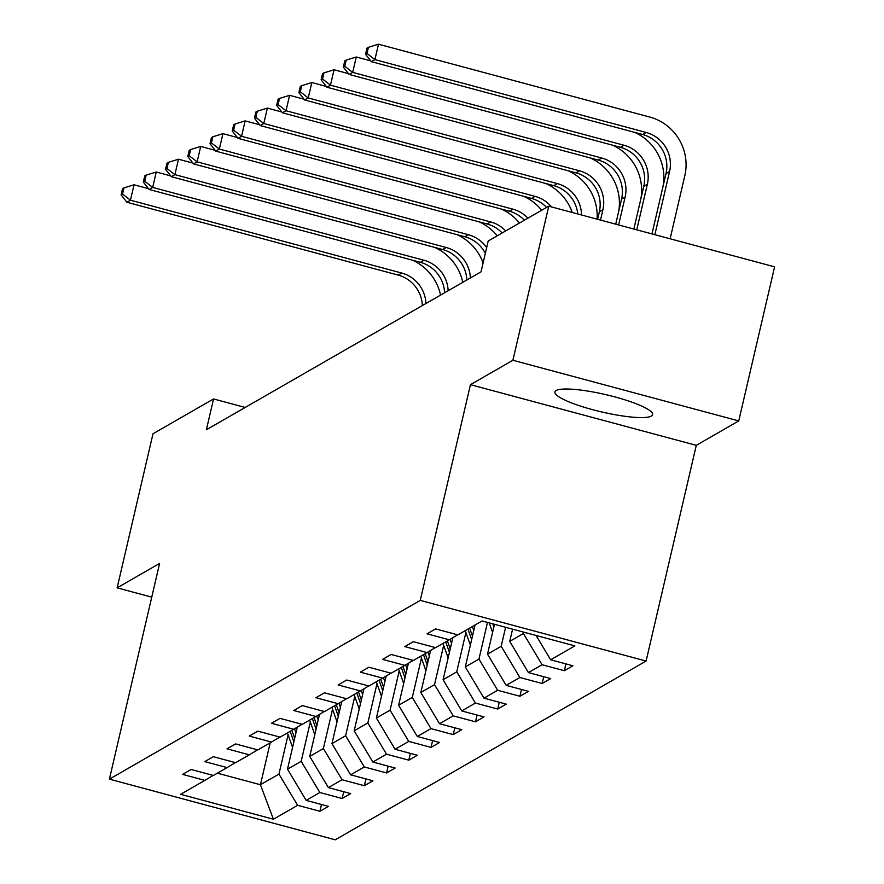 <?xml version="1.0" encoding="UTF-8"?>
<svg xmlns="http://www.w3.org/2000/svg" width="884" height="884" viewBox="0 0 884 884"><rect width="100%" height="100%" fill="white"/><g stroke="black" fill="none" stroke-linecap="round" stroke-linejoin="round"><path stroke-width="1.33" d="M556.135 390.507A50.156 8.895 -166.9 0 0 554.898 391.921A50.156 8.895 -166.9 0 0 597.142 410.85A50.156 8.895 -166.9 0 0 651.353 416.077A50.156 8.895 -166.9 0 0 652.591 414.662A50.156 8.895 -166.9 0 0 610.336 395.734A50.156 8.895 -166.9 0 0 556.135 390.507M738.748 420.917L512.897 360.263L470.443 384.673L696.294 445.337L738.748 420.917L774.594 266.846L548.754 206.182L488.211 241L481.04 271.819L206.381 429.768L213.552 398.949L152.998 433.768L117.141 587.849L151.75 597.142M696.294 445.337L646.094 661.044L335.246 839.8L109.406 779.147L420.254 600.391L646.094 661.044M273.41 819.225L297.632 805.302L319.909 811.28L328.461 806.374L306.173 800.385L319.853 792.517L342.13 798.506L350.683 793.589L328.406 787.611L342.075 779.743L364.363 785.721L372.904 780.804L350.628 774.826L364.307 766.958L386.584 772.947L395.126 768.03L372.849 762.041L386.529 754.185L408.806 760.163L417.358 755.245L395.071 749.267L408.751 741.4L431.027 747.389L439.58 742.472L417.303 736.482L430.972 728.626L453.249 734.604L461.802 729.687L439.525 723.709L453.194 715.841L475.481 721.819L484.023 716.913L461.746 710.924L475.426 703.056L497.703 709.045L506.245 704.128L483.968 698.15L497.648 690.282L519.925 696.26L528.477 691.354L506.189 685.365L519.869 677.498L542.146 683.487L550.699 678.569L528.422 672.58L542.091 664.724L564.368 670.702L572.92 665.785L550.644 659.807L574.854 645.884L482.078 620.966L457.868 634.889L435.58 628.9L427.038 633.817L449.315 639.806L435.635 647.663L413.358 641.685L404.817 646.602L427.094 652.58L413.414 660.447L391.137 654.458L382.584 659.376L404.872 665.365L391.192 673.232L368.915 667.243L360.363 672.16L382.639 678.139L368.971 686.006L346.694 680.028L338.141 684.934L360.418 690.923L346.749 698.791L324.461 692.802L315.919 697.719L338.196 703.697L324.516 711.565L302.24 705.587L293.698 710.504L315.975 716.482L302.295 724.35L280.018 718.361L271.465 723.278L293.753 729.267L280.073 737.123L257.796 731.145L249.244 736.063L271.521 742.041L257.852 749.908L235.575 743.919L227.022 748.836L249.299 754.826L235.619 762.682L213.342 756.704L204.801 761.621L227.077 767.599L213.398 775.467L191.121 769.489L182.579 774.395L204.856 780.384L180.634 794.307L273.41 819.225L260.437 784.738L278.957 774.086L288.096 734.792M523.737 632.148L523.416 633.508L509.736 641.375L512.587 629.154M457.614 634.822L449.315 639.806M542.091 664.724L523.416 633.508M528.422 672.58L509.736 641.375M505.615 627.286L501.195 646.292L487.515 654.16L494.465 624.292M435.392 647.596L427.094 652.58M519.869 677.498L501.195 646.292M506.189 685.365L487.515 654.16M487.493 622.413L478.962 659.066L465.293 666.934L475.051 625.01M413.171 660.381L404.872 665.365M497.648 690.282L478.962 659.066M483.968 698.15L465.293 666.934M465.89 632.546L456.741 671.851L443.072 679.719L452.851 637.684M390.949 673.166L382.639 678.139M475.426 703.056L456.741 671.851M461.746 710.924L443.072 679.719M443.669 645.331L434.519 684.636L420.839 692.492L430.63 650.458M368.716 685.94L360.418 690.923M453.194 715.841L434.519 684.636M439.525 723.709L420.839 692.492M421.447 658.105L412.298 697.41L398.618 705.277L408.397 663.243M346.495 698.725L338.196 703.697M430.972 728.626L412.298 697.41M417.303 736.482L398.618 705.277M399.214 670.89L390.076 710.195L376.396 718.051L386.175 676.017M324.273 711.498L315.975 716.482M408.751 741.4L390.076 710.195M395.071 749.267L376.396 718.051M376.993 683.663L367.843 722.968L354.175 730.836L363.954 688.802M302.052 724.283L293.753 729.267M386.529 754.185L367.843 722.968M372.849 762.041L354.175 730.836M354.771 696.448L345.622 735.753L331.953 743.621L341.732 701.587M279.83 737.057L271.521 742.041M364.307 766.958L345.622 735.753M350.628 774.826L331.953 743.621M332.55 709.222L323.4 748.527L309.72 756.395L319.511 714.36M257.598 749.842L249.299 754.826M342.075 779.743L323.4 748.527M328.406 787.611L309.72 756.395M310.328 722.007L301.179 761.312L287.499 769.179L297.278 727.145M235.376 762.616L227.077 767.599M319.853 792.517L301.179 761.312M306.173 800.385L287.499 769.179M270.195 742.814L260.437 784.738L217.387 773.18M213.155 775.401L204.856 780.384M297.632 805.302L278.957 774.086M512.897 360.263L548.754 206.182M470.443 384.673L420.254 600.391M109.406 779.147L159.595 563.428L117.141 587.849M245.188 407.447L213.552 398.949M550.644 659.807L536.069 635.463M319.909 811.28L321.489 804.495M342.13 798.506L343.71 791.721M364.363 785.721L365.932 778.937M386.584 772.947L388.164 766.163M408.806 760.163L410.386 753.378M431.027 747.389L432.608 740.593M453.249 734.604L454.829 727.819M475.481 721.819L477.062 715.034M497.703 709.045L499.283 702.261M519.925 696.26L521.505 689.476M542.146 683.487L543.726 676.702M564.368 670.702L565.948 663.917M295.963 732.792L294.549 728.781M292.593 747.3A17.039 16.476 -119.9 0 1 292.129 746.14L287.433 732.902M294.681 738.339L291.842 730.361M290.14 731.344L293.864 741.842M422.353 305.566A32.144 31.084 60.1 0 0 398.198 275.101L126.887 202.237L130.445 200.193L122.522 194.049L123.959 187.883L122.533 188.701L121.097 194.867L122.522 194.049M425.922 303.521A32.144 31.084 60.1 0 0 401.767 273.057L130.445 200.193L134.036 184.778L148.49 188.657M412.508 260.194A48.222 46.62 -119.9 0 1 440.552 295.101M134.036 184.778L123.959 187.883M121.097 194.867L126.887 202.237M318.196 720.007L316.77 716.007M314.814 734.527A17.039 16.476 -119.9 0 1 314.35 733.366L309.654 720.117M316.903 725.554L314.063 717.576M312.361 718.559L316.085 729.057M444.575 292.781A32.144 31.084 60.1 0 0 420.43 262.327L149.109 189.452L152.678 187.408L144.744 181.264L146.18 175.109L144.755 175.927L143.318 182.093L144.744 181.264M448.144 290.737A32.144 31.084 60.1 0 0 423.988 260.272L152.678 187.408L156.258 172.004L170.711 175.883M434.729 247.421A48.222 46.62 -119.9 0 1 462.774 282.327M156.258 172.004L146.18 175.109M143.318 182.093L149.109 189.452M340.417 707.233L338.992 703.222M337.036 721.742A17.039 16.476 -119.9 0 1 336.583 720.582L331.876 707.333M339.124 712.78L336.296 704.802M334.583 705.786L338.307 716.283M466.807 280.007A32.144 31.084 60.1 0 0 442.652 249.542L171.33 176.678L174.899 174.623L166.965 168.49L168.402 162.325L166.977 163.142L165.54 169.308L166.965 168.49M470.365 277.963A32.144 31.084 60.1 0 0 446.21 247.498L174.899 174.623L178.48 159.219L192.933 163.098M456.951 234.636A48.222 46.62 -119.9 0 1 483.106 262.935M178.48 159.219L168.402 162.325M165.54 169.308L171.33 176.678M362.639 694.448L361.213 690.448M359.258 708.968A17.039 16.476 -119.9 0 1 358.805 707.808L354.097 694.559M361.346 699.995L358.517 692.017M356.804 693.001L360.528 703.498M485.338 253.354A32.144 31.084 60.1 0 0 464.873 236.768L193.563 163.894L197.121 161.849L189.198 155.706L190.624 149.551L189.198 150.368L187.773 156.523L189.198 155.706M486.675 247.619A32.144 31.084 60.1 0 0 468.432 234.713L197.121 161.849L200.701 146.435L215.155 150.324M479.172 221.862A48.222 46.62 -119.9 0 1 497.239 235.807M200.701 146.435L190.624 149.551M187.773 156.523L193.563 163.894M384.86 681.674L383.446 677.663M381.49 696.183A17.039 16.476 -119.9 0 1 381.026 695.023L376.319 681.774M383.568 687.211L380.739 679.232M379.026 680.216L382.761 690.713M502.156 232.989A32.144 31.084 60.1 0 0 487.095 223.983L215.784 151.12L219.343 149.065L211.42 142.932L212.856 136.766L211.431 137.584L209.994 143.749L211.42 142.932M505.714 230.934A32.144 31.084 60.1 0 0 490.664 221.939L219.343 149.065L222.934 133.661L237.387 137.539M501.394 209.077A48.222 46.62 -119.9 0 1 519.461 223.033M222.934 133.661L212.856 136.766M209.994 143.749L215.784 151.12M407.082 668.89L405.668 664.89M403.712 683.398A17.039 16.476 -119.9 0 1 403.248 682.249L398.551 669M405.8 674.437L402.96 666.459M401.259 667.442L404.983 677.94M524.378 220.204A32.144 31.084 60.1 0 0 509.317 211.21L238.006 138.335L241.564 136.291L233.641 130.147L235.078 123.981L233.652 124.81L232.216 130.965L233.641 130.147M527.936 218.16A32.144 31.084 60.1 0 0 512.886 209.154L241.564 136.291L245.155 120.876L259.609 124.766M523.626 196.292A48.222 46.62 -119.9 0 1 541.693 210.248M245.155 120.876L235.078 123.981M232.216 130.965L238.006 138.335M429.315 656.105L427.889 652.105M425.933 670.625A17.039 16.476 -119.9 0 1 425.48 669.464L420.773 656.215M428.022 661.652L425.182 653.674M423.48 654.657L427.204 665.155M546.599 207.42A32.144 31.084 60.1 0 0 531.549 198.425L260.228 125.561L263.797 123.506L255.863 117.373L257.299 111.207L255.874 112.025L254.437 118.191L255.863 117.373M551.561 206.933A32.144 31.084 60.1 0 0 535.107 196.381L263.797 123.506L267.377 108.102L281.83 111.981M545.848 183.518A48.222 46.62 -119.9 0 1 572.246 212.492M267.377 108.102L257.299 111.207M254.437 118.191L260.228 125.561M451.536 643.331L450.111 639.32M448.155 657.84A17.039 16.476 -119.9 0 1 447.702 656.69L442.994 643.441M450.243 648.878L447.414 640.9M445.702 641.883L449.426 652.381M577.771 213.983A32.144 31.084 60.1 0 0 553.771 185.64L282.46 112.776L286.018 110.732L278.084 104.588L279.521 98.422L278.095 99.24L276.659 105.406L278.084 104.588M581.506 214.978A32.144 31.084 60.1 0 0 557.329 183.596L286.018 110.732L289.598 95.317L304.052 99.207M568.069 170.734A48.222 46.62 -119.9 0 1 597.065 219.166M289.598 95.317L279.521 98.422M276.659 105.406L282.46 112.776M473.758 630.546L472.343 626.557M470.376 645.066A17.039 16.476 -119.9 0 1 469.923 643.906L465.216 630.657M472.465 636.093L469.636 628.115M467.923 629.099L471.658 639.596M597.617 219.309L599.341 211.873A32.144 31.084 60.1 0 0 575.992 172.866L304.682 99.991L308.24 97.947L300.317 91.803L301.742 85.649L300.317 86.466L298.891 92.632L300.317 91.803M600.512 220.083L602.899 209.828A32.144 31.084 60.1 0 0 579.55 170.822L308.24 97.947L311.831 82.544L326.273 86.422M590.291 157.96A48.222 46.62 -119.9 0 1 618.601 211.851M311.831 82.544L301.742 85.649M298.891 92.632L304.682 99.991M492.609 632.281A17.039 16.476 -119.9 0 1 492.145 631.121L489.217 622.877M492.819 623.85L493.88 626.822M615.728 224.171L621.562 199.099A32.144 31.084 60.1 0 0 598.214 160.081L326.903 87.218L330.461 85.162L322.538 79.03L323.975 72.864L322.549 73.681L321.113 79.847L322.538 79.03M618.634 224.956L625.132 197.055A32.144 31.084 60.1 0 0 601.783 158.037L330.461 85.162L334.053 69.759L348.506 73.637M612.513 145.175A48.222 46.62 -119.9 0 1 640.823 199.077M334.053 69.759L323.975 72.864M321.113 79.847L326.903 87.218M633.85 229.044L643.784 186.314A32.144 31.084 60.1 0 0 620.446 147.308L349.125 74.433L352.683 72.389L344.76 66.245L346.197 60.09L344.771 60.908L343.335 67.062L344.76 66.245M636.756 229.818L647.353 184.27A32.144 31.084 60.1 0 0 624.005 145.252L352.683 72.389L356.274 56.985L370.728 60.863M634.745 132.401A48.222 46.62 -119.9 0 1 663.044 186.292M356.274 56.985L346.197 60.09M343.335 67.062L349.125 74.433M654.867 234.68L669.575 171.485A32.144 31.084 60.1 0 0 646.226 132.478L374.915 59.604L378.496 44.2L649.817 117.075A48.222 46.62 -119.9 0 1 684.835 175.584L670.127 238.779M651.961 233.906L666.017 173.54A32.144 31.084 60.1 0 0 642.668 134.523L371.346 61.659L374.915 59.604L366.982 53.471L368.418 47.305L366.993 48.123L365.556 54.289L366.982 53.471M378.496 44.2L368.418 47.305M365.556 54.289L371.346 61.659M292.129 746.14L292.969 745.665M398.198 275.101L401.767 273.057M314.35 733.366L315.201 732.88M420.43 262.327L423.988 260.272M336.583 720.582L337.423 720.106M442.652 249.542L446.21 247.498M358.805 707.808L359.644 707.322M464.873 236.768L468.432 234.713M381.026 695.023L381.866 694.537M487.095 223.983L490.664 221.939M403.248 682.249L404.087 681.763M509.317 211.21L512.886 209.154M425.48 669.464L426.32 668.978M531.549 198.425L535.107 196.381M447.702 656.69L448.542 656.204M553.771 185.64L557.329 183.596M469.923 643.906L470.763 643.419M599.341 211.873L602.899 209.828M575.992 172.866L579.55 170.822M492.145 631.121L492.985 630.646M621.562 199.099L625.132 197.055M598.214 160.081L601.783 158.037M643.784 186.314L647.353 184.27M620.446 147.308L624.005 145.252M666.017 173.54L669.575 171.485M642.668 134.523L646.226 132.478"/></g></svg>
